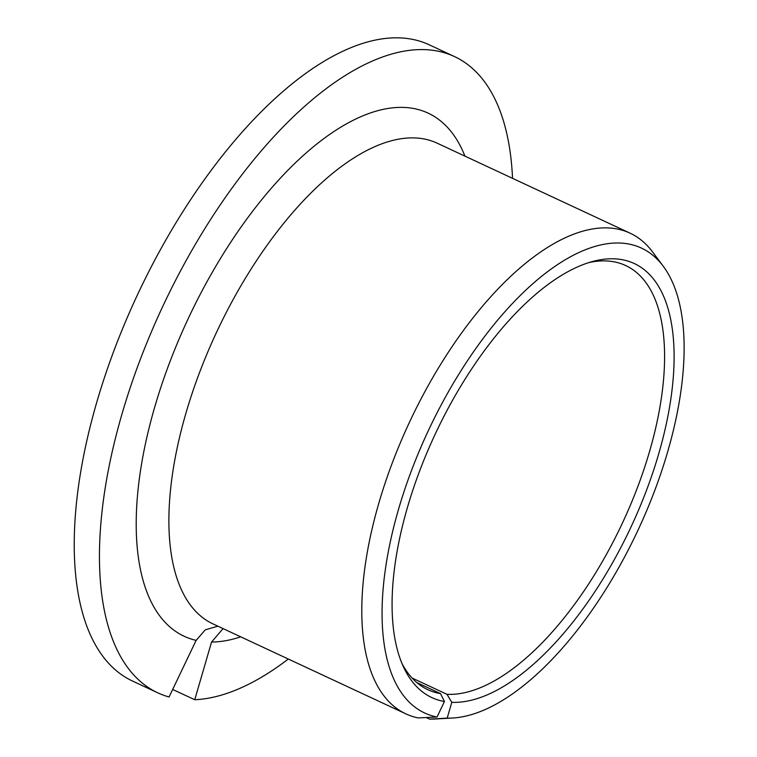 <?xml version="1.0" encoding="UTF-8"?>
<svg xmlns="http://www.w3.org/2000/svg" width="757" height="757" viewBox="0 0 757 757"><rect width="100%" height="100%" fill="white"/><g stroke="black" fill="none" stroke-linecap="round" stroke-linejoin="round"><path stroke-width="1.14" d="M172.672 689.447L194.738 699.733L211.563 642.031L223.069 628.603M426.229 717.532L429.702 719.15L447.188 718.109A256.481 116.039 115 0 0 452.629 718.014A256.481 116.039 115 0 0 638.255 529.626A256.481 116.039 115 0 0 663.312 266.332A256.481 116.039 115 0 0 435.038 416.823A256.481 116.039 115 0 0 437.044 717.021L444.444 701.531L440.527 693.62A234.008 105.876 115 0 1 427.866 689.703A234.008 105.876 115 0 1 401.958 663.463M412.063 678.026L446.971 694.311L451.797 702.326L447.188 718.109M446.971 694.311A234.008 105.876 115 0 0 631.376 502.828A234.008 105.876 115 0 0 625.708 265.556A234.008 105.876 115 0 0 588.955 262.565M451.797 702.326A239.477 108.346 115 0 0 655.06 465.782A239.477 108.346 115 0 0 592.835 261.43A239.477 108.346 115 0 0 434.906 434.773A239.477 108.346 115 0 0 403.585 667.172A239.477 108.346 115 0 0 444.444 701.531M512.536 178.34A351.011 158.809 115 0 0 454.522 56.595A351.011 158.809 115 0 0 162.216 307.579A351.011 158.809 115 0 0 157.759 692.825A351.011 158.809 115 0 0 169.066 696.989L196.129 640.375L205.242 629.862L217.874 626.181M194.738 699.733A351.011 158.809 115 0 0 288.313 659.035M454.522 56.595L429.304 44.833A351.011 158.809 115 0 0 136.998 295.817A351.011 158.809 115 0 0 132.541 681.054L157.759 692.825M429.702 719.15A265.215 119.994 115 0 0 434.764 719.036L452.629 718.014M663.312 266.332L652.619 251.986A265.215 119.994 115 0 0 630.07 233.165A265.215 119.994 115 0 0 409.215 422.794A265.215 119.994 115 0 0 405.856 713.86A265.215 119.994 115 0 0 418.119 717.91L437.044 717.021M416.738 682.521L440.527 693.62M630.07 233.165L437.168 143.177A265.215 119.994 115 0 0 216.313 332.806A265.215 119.994 115 0 0 212.944 623.882L405.856 713.86M211.563 642.031A288.616 130.583 115 0 0 240.707 636.836M464.93 156.131A288.616 130.583 115 0 0 207.976 279.939A288.616 130.583 115 0 0 196.129 640.375"/></g></svg>
